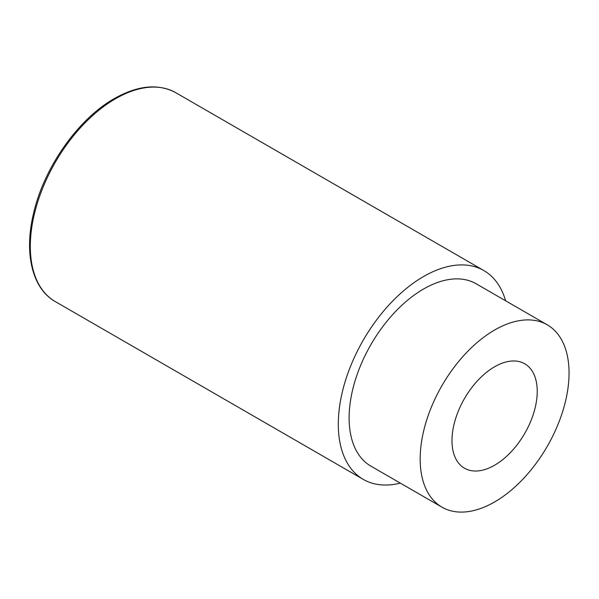 <?xml version="1.0" encoding="UTF-8"?>
<svg xmlns="http://www.w3.org/2000/svg" width="599" height="599" viewBox="0 0 599 599"><rect width="100%" height="100%" fill="white"/><g stroke="black" fill="none" stroke-linecap="round" stroke-linejoin="round"><path stroke-width="0.9" d="M494.609 330.034A105.274 60.784 120 0 0 425.837 422.804A105.274 60.784 120 0 0 441.972 507.166A105.274 60.784 120 0 0 547.246 446.382A105.274 60.784 120 0 0 547.246 324.823A105.274 60.784 120 0 0 494.609 330.034M547.246 324.823L476.198 283.806A105.274 60.784 120 0 0 423.56 289.017A105.274 60.784 120 0 0 354.788 381.788A105.274 60.784 120 0 0 370.923 466.149L441.972 507.166M537.236 391.387A60.289 34.809 -60 0 1 510.925 452.05A60.289 34.809 -60 0 1 464.465 468.201A60.289 34.809 -60 0 1 464.465 398.59A60.289 34.809 -60 0 1 524.754 363.788A60.289 34.809 -60 0 1 537.236 391.387M505.586 300.773A120.571 69.611 120 0 0 483.85 270.553A120.571 69.611 120 0 0 423.56 276.528A120.571 69.611 120 0 0 338.3 424.197A120.571 69.611 120 0 0 363.279 479.395A120.571 69.611 120 0 0 400.312 483.116M55.288 301.582C32.159 288.666 23.795 253.07 33.611 213.139C44.056 167.406 78.237 118.827 114.319 98.588C137.897 85.298 158.413 83.351 175.859 92.74A120.571 69.611 120 0 0 115.57 98.708A120.571 69.611 120 0 0 36.801 204.963A120.571 69.611 120 0 0 55.288 301.582L363.279 479.395M175.859 92.74L483.85 270.553"/></g></svg>
